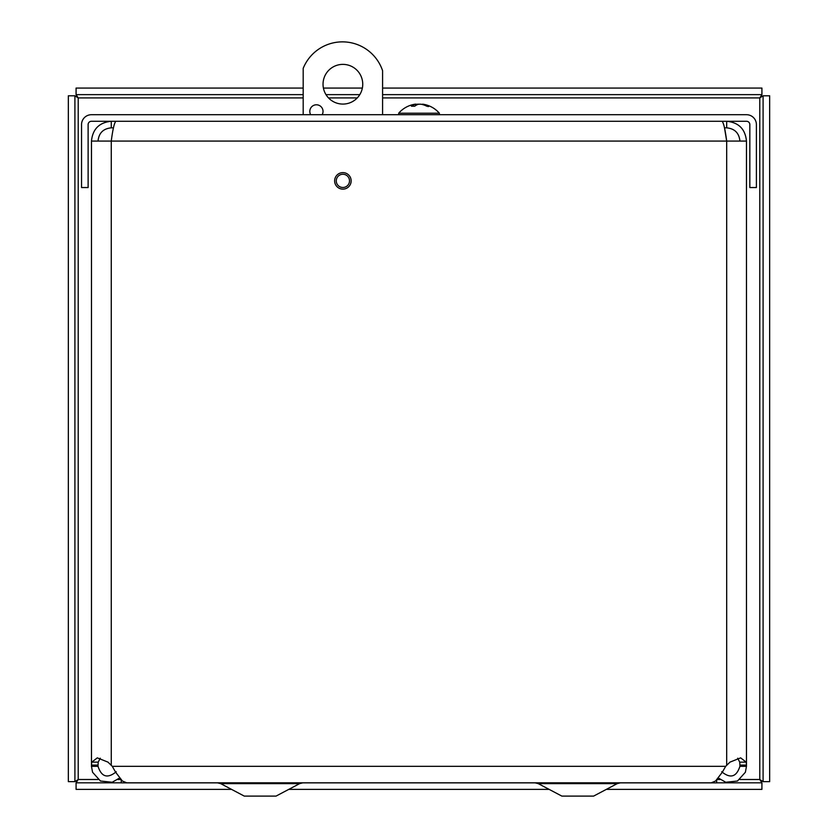 <?xml version="1.0" encoding="UTF-8"?>
<svg xmlns="http://www.w3.org/2000/svg" width="838" height="838" viewBox="0 0 838 838"><rect width="100%" height="100%" fill="white"/><g stroke="black" fill="none" stroke-linecap="round" stroke-linejoin="round"><path stroke-width="1.26" d="M119.551 778.041L112.208 782.252L100.455 781.016L92.557 772.238L91.468 766.33L91.468 765.094L98.036 765.094L98.036 766.33L91.468 766.33M98.036 766.33C101.471 777.015 107.557 778.816 116.273 771.746M721.675 771.746C730.39 778.816 736.476 777.015 739.912 766.33L739.912 765.094L746.469 765.094L746.469 766.33L739.912 766.33M746.469 766.33L745.391 772.238L737.492 781.016L725.739 782.252L718.396 778.041M98.036 141.067C98.832 133.043 103.242 128.633 111.265 127.837L111.265 121.28C99.261 122.463 92.662 129.062 91.468 141.067L91.468 765.094L91.751 762.13L97.292 757.866L107.987 762.13L112.271 766.33L115.644 772.238L122.379 781.016L126.727 782.807L711.221 782.818L715.558 781.016L722.304 772.238L725.677 766.33L729.961 762.13L740.656 757.866L746.197 762.13L746.469 765.094L746.469 141.067L726.682 141.067L724.493 127.837L726.682 127.837L726.682 121.28C738.687 122.463 745.286 129.062 746.469 141.067L746.469 760.674M100.267 758.212L98.214 762.13L98.036 765.094M739.912 765.094L739.724 762.13L737.681 758.212M334.634 180.872A8.254 8.254 0 0 1 347.016 173.728A8.254 8.254 0 0 1 347.016 188.026A8.254 8.254 0 0 1 334.634 180.872M739.912 141.067C739.116 133.043 734.706 128.633 726.682 127.837M111.265 127.837L113.455 127.837M722 121.28C723.561 122.463 725.121 129.062 726.682 141.067L111.265 141.067C112.826 129.062 114.387 122.463 115.948 121.28M111.265 765.094L111.265 141.067L91.468 141.067M756.4 124.579A9.867 9.867 0 0 0 746.532 114.712L91.415 114.712A9.867 9.867 0 0 0 81.548 124.579L81.548 187.544L88.116 187.544L88.116 124.579A3.31 3.31 0 0 1 91.415 121.28L746.532 121.28A3.31 3.31 0 0 1 749.832 124.579L749.832 187.544L756.4 187.544L756.4 124.579M74.907 95.794L74.907 781.645L68.339 781.645L68.339 95.794L74.907 95.794L78.217 97.931L76.08 94.631L76.08 88.063L303.188 88.063M303.188 97.931L78.217 97.931L78.217 779.508L74.907 781.645M98.046 779.508L78.217 779.508L76.08 782.818L121.217 782.818M716.679 782.818L761.92 782.818L761.92 789.375L606.335 789.375M739.902 779.508L759.783 779.508L761.92 782.818M76.08 782.818L76.08 789.375L231.56 789.375M288.754 789.375L549.141 789.375M763.093 781.645L763.093 95.794L769.661 95.794L769.661 781.645L763.093 781.645L759.783 779.508L759.783 97.931L763.093 95.794M382.589 97.931L759.783 97.931L761.92 94.631L382.589 94.631M359.795 94.631L325.982 94.631M303.188 94.631L76.08 94.631M761.92 94.631L761.92 88.063L382.589 88.063M362.362 88.063L323.416 88.063M362.739 84.229A19.85 19.85 0 0 1 332.958 101.419A19.85 19.85 0 0 1 332.958 67.04A19.85 19.85 0 0 1 362.739 84.229M310.689 114.712A6.62 6.62 0 0 1 314.711 105.012A6.62 6.62 0 0 1 322.148 114.712M349.509 180.872A6.62 6.62 0 0 1 339.579 186.602A6.62 6.62 0 0 1 339.579 175.142A6.62 6.62 0 0 1 349.509 180.872M303.188 114.712L303.188 68.381A42.34 42.34 0 0 1 382.589 70.706L382.589 114.712M121.217 779.948L121.217 782.87L716.679 782.87L716.679 780.01M276.037 796.1L299.627 783.635L276.037 796.1L244.277 796.1L220.698 783.635L217.608 782.87L220.698 783.635L299.627 783.635L302.717 782.87M593.618 796.1L617.197 783.635L593.618 796.1L561.858 796.1L538.268 783.635L535.199 782.87M538.268 783.635L617.197 783.635L620.288 782.87M415.156 104.195L415.543 104.195A26.879 15.545 83.9 0 0 411.427 106.217L414.684 106.217A26.879 14.298 -84.1 0 1 418.759 104.195L420.739 104.195A26.879 21.809 81.4 0 1 426.825 106.217L429.014 106.217A26.879 22.647 -80.7 0 0 422.897 104.195L422.876 104.656M428.04 106.625L429.014 106.217L428.04 106.625M419.293 104.195L417.314 104.195A26.879 21.809 -81.4 0 0 415.826 104.488M422.593 104.153A26.889 26.889 0 0 1 439.353 113.203L398.699 113.203L398.699 114.712M91.751 762.13L98.214 762.13M746.197 762.13L739.724 762.13M726.682 765.094L726.682 141.067M112.271 766.33L725.677 766.33M117.844 779.508L120.798 779.508M717.15 779.508L720.104 779.508M357.239 97.931L328.538 97.931M415.543 104.195L415.648 105.546M414.862 106.143L411.647 106.143M428.71 106.143L426.552 106.143M415.795 104.122L415.91 105.379M415.459 104.153A26.889 26.889 0 0 0 398.699 113.203M439.353 113.203L439.353 114.712"/></g></svg>
